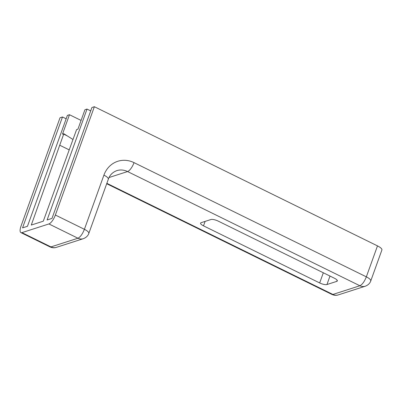 <?xml version="1.0" encoding="UTF-8"?>
<svg xmlns="http://www.w3.org/2000/svg" width="402" height="402" viewBox="0 0 402 402"><rect width="100%" height="100%" fill="white"/><g stroke="black" fill="none" stroke-linecap="round" stroke-linejoin="round"><path stroke-width="0.6" d="M83.375 238.672A8.598 7.683 -107.8 0 1 83.37 238.677C86.209 237.537 88.028 235.778 88.827 233.401C89.023 232.281 87.551 230.914 84.41 229.301L103.912 175.141A25.798 23.05 -107.8 0 1 134.037 162.639L366.343 276.837L377.488 245.888L94.37 106.716L91.922 107.5L51.999 218.392L47.094 219.974L87.018 109.078L84.928 109.751L77.928 129.188L76.581 129.625L43.275 221.2L31.281 225.06L63.823 133.73L67.34 135.941L63.677 134.137M56.386 247.356L56.386 247.356C54.381 248.054 52.24 247.898 49.959 246.888L50.969 246.908A8.598 7.683 72.2 0 0 56.386 247.356L83.37 238.677A8.598 7.683 -107.8 0 1 77.948 238.225C80.35 237.039 82.5 234.064 84.41 229.301L55.375 215.03L94.37 106.716M365.307 286.209A8.598 7.683 -107.8 0 1 365.302 286.209A8.598 7.683 -107.8 0 1 359.88 285.757C362.282 284.571 364.433 281.601 366.343 276.837C369.483 278.45 370.956 279.817 370.76 280.938L381.9 249.989A8.603 2.528 19.8 0 0 377.488 245.888M331.891 294.425L332.901 294.44A8.598 7.683 72.2 0 0 338.318 294.892L338.318 294.892C336.313 295.591 334.173 295.43 331.891 294.425L106.711 183.729M69.209 149.886L59.727 145.222M87.018 109.078L90.701 110.892M81.083 120.429L69.476 114.726L67.385 115.399L27.462 226.291L22.552 227.869L62.476 116.977L60.029 117.761L21.035 226.08A8.603 2.925 -63.8 0 0 20.919 232.612A8.603 2.925 -63.8 0 0 21.929 232.632L50.969 246.908L77.948 238.225L48.908 223.949L21.929 232.632M62.476 116.977L66.164 118.791M334.379 278.209L218.221 221.11A5.723 1.678 -160.2 0 0 210.939 219.522L201.126 222.683A5.723 1.678 -160.2 0 0 200.573 223.115A5.723 1.678 -160.2 0 0 203.507 225.844L319.665 282.943A5.723 1.678 -160.2 0 0 326.947 284.531L336.76 281.375A5.723 1.678 -160.2 0 0 337.318 280.938A5.723 1.678 -160.2 0 0 334.379 278.209M69.476 114.726L62.476 134.162L63.823 133.73M73.018 139.509L67.34 135.941M48.908 223.949A8.603 2.925 -63.8 0 0 55.375 215.03M88.827 233.401L108.324 179.237A8.603 2.528 -160.2 0 0 103.912 175.141M106.857 183.322L332.901 294.44L359.88 285.757L127.575 171.559A8.603 2.925 -63.8 0 0 134.037 162.639M109.058 177.518L127.575 171.559A17.201 15.366 72.2 0 0 116.736 170.654C112.53 172.282 109.726 175.146 108.324 179.237M338.318 294.892L365.302 286.209C368.142 285.068 369.961 283.315 370.76 280.938M337.167 280.249L336.76 281.375M329.997 276.058L326.947 284.531M323.329 272.777L319.665 282.943M205.105 221.401L203.507 225.844M49.959 246.888L20.919 232.612"/></g></svg>
